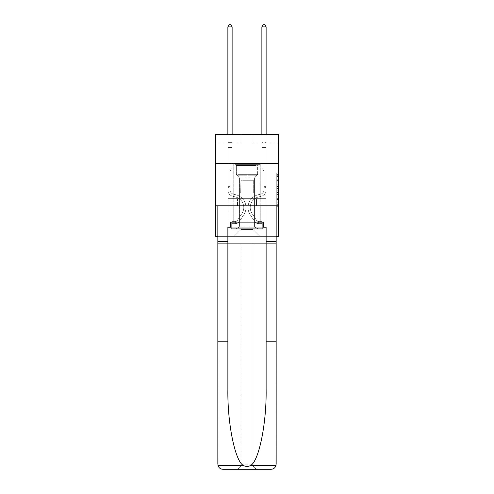 <?xml version="1.0" encoding="UTF-8"?>
<svg xmlns="http://www.w3.org/2000/svg" width="494" height="494" viewBox="0 0 494 494"><rect width="100%" height="100%" fill="white"/><g stroke="black" fill="none" stroke-linecap="round" stroke-linejoin="round"><path stroke-width="0.37" stroke-dasharray="2.47 1.85" d="M276.751 183.132L276.751 188.473L278.449 188.473L278.449 204.658L278.449 174.623L278.449 188.473L276.751 188.473L276.751 174.123L276.751 206.325L276.751 172.956L276.751 203.991L278.449 203.991L276.751 203.991L278.449 203.991L276.751 203.991L276.751 198.65L276.751 206.325L278.449 206.325L278.449 172.956L278.449 203.905L278.449 190.808L276.751 190.808L278.449 190.808L278.449 198.65L278.449 175.29L276.751 175.29L278.449 175.29L278.449 206.325L278.449 174.623L278.449 206.325L276.751 206.325L276.751 172.956L278.449 172.956L278.449 174.623L278.449 172.956L278.449 174.623L278.449 172.956L278.449 174.123L278.449 172.956L276.751 172.956L276.751 175.29L278.449 175.29L276.751 175.29L276.751 183.132L278.449 183.132M260.258 163.292L260.258 198.65L233.742 198.65L260.258 198.65L233.742 198.65L260.258 198.65L260.258 163.292L233.742 163.292L233.742 198.65L233.742 163.292L260.258 163.292M278.449 186.466L278.449 184.799L278.449 186.466L276.751 186.466L276.751 179.754L276.751 199.527L276.751 194.562L278.449 194.562L276.751 194.562L276.751 206.325L278.449 206.325L276.751 206.325L278.449 206.325L276.751 206.325L276.751 172.956L278.449 172.956L276.751 172.956L278.449 172.956L276.751 172.956L276.751 186.466L278.449 186.466M278.449 205.788L278.449 236.391L215.551 236.391L215.551 205.788L278.449 205.788L278.449 134.387L252.953 134.387L278.449 134.387L278.449 142.89L278.449 134.387L215.551 134.387L241.047 134.387L215.551 134.387L215.551 142.89L241.047 142.89L215.551 142.89L215.551 134.387L215.551 163.292L278.449 163.292L215.551 163.292L215.551 205.788L278.449 205.788L215.551 205.788M217.842 236.391L276.158 236.391M227.876 236.391L266.124 236.391L266.124 142.89L261.876 142.89L266.124 142.89L261.876 142.89L266.124 142.89L261.876 142.89L266.124 142.89L261.876 142.89L266.124 142.89L261.876 142.89L266.124 142.89L261.876 142.89L266.124 142.89L261.876 142.89L266.124 142.89L261.876 142.89L266.124 142.89L266.124 236.391L266.124 142.89L266.124 236.391L266.124 142.89L266.124 236.391L266.124 142.89L266.124 236.391L266.124 142.89L266.124 236.391L266.124 142.89L266.124 236.391L266.124 142.89L266.124 236.391L266.124 142.89L266.124 236.391L227.876 236.391L234.082 236.391L227.876 236.391L234.082 236.391L227.876 236.391L234.082 236.391L227.876 236.391L234.082 236.391L227.876 236.391L234.082 236.391L227.876 236.391L234.082 236.391L227.876 236.391L234.082 236.391L227.876 236.391L227.876 142.89L232.124 142.89L227.876 142.89L232.124 142.89L227.876 142.89L232.124 142.89L227.876 142.89L232.124 142.89L227.876 142.89L232.124 142.89L227.876 142.89L232.124 142.89L227.876 142.89L232.124 142.89L227.876 142.89L232.124 142.89L227.876 142.89L227.876 236.391M278.449 142.89L252.953 142.89L278.449 142.89M240.881 229.593L240.881 180.291L240.881 229.593L240.881 180.291L253.119 180.291L253.119 229.593L240.881 229.593L234.082 236.391L240.881 229.593L240.881 180.291L240.881 229.593L240.881 180.291L240.708 193.043L232.124 193.043L232.124 142.89L232.124 193.043L232.124 142.89L232.124 193.043L232.124 142.89L232.124 193.043L232.124 142.89L232.124 193.043L232.124 142.89L232.124 193.043L232.124 142.89L232.124 193.043L232.124 142.89L232.124 193.043L232.124 142.89L232.124 193.043L240.708 193.043L232.124 193.043L240.708 193.043L232.124 193.043L240.708 193.043L232.124 193.043L240.708 193.043L232.124 193.043L240.708 193.043L232.124 193.043L240.708 193.043L232.124 193.043L240.708 193.043L232.124 193.043L240.708 193.043L240.881 180.291L240.881 229.593L234.082 236.391L240.881 229.593L240.881 180.291L240.881 229.593L234.082 236.391L240.881 229.593L240.881 180.291L240.881 229.593L234.082 236.391L240.881 229.593L240.881 180.291L240.881 229.593L234.082 236.391L240.881 229.593L240.881 180.291L240.881 229.593L234.082 236.391L240.881 229.593L240.881 180.291L240.881 229.593L234.082 236.391L240.881 229.593L234.082 236.391L240.881 229.593L253.119 229.593L253.119 180.291L253.119 229.593L259.918 236.391L253.119 229.593L253.119 180.291L253.119 229.593L259.918 236.391L253.119 229.593L253.119 180.291L253.119 229.593L259.918 236.391L253.119 229.593L253.119 180.291L253.119 229.593L259.918 236.391L253.119 229.593L253.119 180.291L253.119 229.593L259.918 236.391L253.119 229.593L253.119 180.291L253.119 229.593L259.918 236.391L253.119 229.593L253.119 180.291L253.119 229.593L259.918 236.391L253.119 229.593L253.119 180.291L253.119 229.593L259.918 236.391L253.119 229.593L253.119 180.291L240.881 180.291L240.881 229.593L234.082 236.391L240.881 229.593M253.292 180.291L253.292 193.043L253.292 180.291M259.918 236.391L253.119 229.593L259.918 236.391M252.953 142.89L252.953 134.387L252.953 142.89M241.047 142.89L241.047 134.387L241.047 142.89M261.876 142.89L261.876 193.043L253.292 193.043L261.876 193.043L253.292 193.043L261.876 193.043L253.292 193.043L261.876 193.043L253.292 193.043L261.876 193.043L253.292 193.043L261.876 193.043L253.292 193.043L261.876 193.043L253.292 193.043L261.876 193.043L253.292 193.043L261.876 193.043L261.876 142.89M265.945 205.788L228.055 205.788L265.945 205.788L265.945 198.65L228.055 198.65L256.472 198.65L256.472 205.788L256.472 198.65L237.528 198.65L237.528 205.788L237.528 198.65L228.055 198.65L228.055 205.788L228.055 198.65L265.945 198.65L265.945 205.788M278.449 163.292L215.551 163.292M237.528 198.65L237.528 205.788L237.528 198.65M256.472 198.65L256.472 205.788L256.472 198.65M276.751 188.473L278.449 188.473L276.751 188.473M276.751 174.123L276.751 172.956L276.751 174.123L278.449 174.123L276.751 174.123M276.751 199.446L276.751 192.475L276.751 199.446L278.449 199.446L276.751 199.446M276.751 192.475L276.751 190.808L278.449 190.808L276.751 190.808L276.751 192.475L278.449 192.475L276.751 192.475M276.751 179.754L276.751 175.29L276.751 179.754L278.449 179.754L276.751 179.754M276.751 172.956L278.449 172.956L276.751 172.956L276.751 174.623L276.751 172.956L278.449 172.956M276.751 206.325L278.449 206.325L276.751 206.325L276.751 204.658L276.751 206.325M227.876 187.399L227.876 26.911L227.876 147.613L227.876 26.911L232.124 26.911L232.124 142.006L232.124 26.911L227.876 26.911L229.148 24.7L230.852 24.7L229.148 24.7L227.876 26.911L227.876 147.613L227.876 26.911L232.124 26.911L230.852 24.7L232.124 26.911L232.124 147.613L227.876 147.613L227.876 26.911L229.148 24.7L230.852 24.7L229.148 24.7L227.876 26.911L227.876 147.613L232.124 147.613L232.124 168.355L231.167 169.312A3.693 3.693 0 0 0 230.087 171.924A3.693 3.693 0 0 1 231.167 169.312L232.124 168.355L232.124 26.911L227.876 26.911L232.124 26.911L230.852 24.7L232.124 26.911L232.124 147.613L227.876 147.613L227.876 190.153A6.206 6.206 0 0 0 232.415 196.13A6.206 6.206 0 0 1 227.876 190.153L227.876 147.613L232.124 147.613L232.124 168.355L231.167 169.312A3.693 3.693 0 0 0 230.087 171.924A3.693 3.693 0 0 1 231.167 169.312L232.124 168.355L232.124 26.911L227.876 26.911L229.148 24.7L230.852 24.7L229.148 24.7L227.876 26.911L227.876 142.006L227.876 26.911L232.124 26.911L230.852 24.7L232.124 26.911L232.124 147.613L227.876 147.613L227.876 190.153A6.206 6.206 0 0 0 232.415 196.13A6.206 6.206 0 0 1 227.876 190.153L227.876 147.613L232.124 147.613L232.124 168.355L231.167 169.312A3.693 3.693 0 0 0 230.087 171.924A3.693 3.693 0 0 1 231.167 169.312L232.124 168.355L232.124 26.911L227.876 26.911L229.148 24.7L230.852 24.7L229.148 24.7L227.876 26.911L227.876 142.636L227.876 26.911L232.124 26.911L230.852 24.7L232.124 26.911L232.124 147.613L227.876 147.613L227.876 190.153A6.206 6.206 0 0 0 232.415 196.13A6.206 6.206 0 0 1 227.876 190.153L227.876 147.613L232.124 147.613L232.124 168.355L231.167 169.312A3.693 3.693 0 0 0 230.087 171.924A3.693 3.693 0 0 1 231.167 169.312L232.124 168.355L232.124 26.911L227.876 26.911L229.148 24.7L230.852 24.7L229.148 24.7L227.876 26.911L227.876 190.153A6.206 6.206 0 0 0 232.415 196.13L235.873 197.094L232.415 196.13A6.206 6.206 0 0 1 227.876 190.153L227.876 147.613L232.124 147.613L232.124 168.355L231.167 169.312A3.693 3.693 0 0 0 230.087 171.924A3.693 3.693 0 0 1 231.167 169.312L232.124 168.355L232.124 147.613L227.876 147.613L227.876 190.153A6.206 6.206 0 0 0 232.415 196.13A6.206 6.206 0 0 1 227.876 190.153L227.876 147.613L232.124 147.613L232.124 142.636L232.124 168.355L231.167 169.312A3.693 3.693 0 0 0 230.087 171.924A3.693 3.693 0 0 1 231.167 169.312L232.124 168.355L232.124 147.613L227.876 147.613L227.876 190.153A6.206 6.206 0 0 0 232.415 196.13A6.206 6.206 0 0 1 227.876 190.153L227.876 147.613L232.124 147.613L232.124 142.006L232.124 168.355L231.167 169.312A3.693 3.693 0 0 0 230.087 171.924A3.693 3.693 0 0 1 231.167 169.312L232.124 168.355L232.124 147.613L227.876 147.613L227.876 190.153A6.206 6.206 0 0 0 232.415 196.13L235.873 197.094L232.415 196.13A6.206 6.206 0 0 1 227.876 190.153L227.876 147.613L232.124 147.613L232.124 26.911L230.852 24.7L232.124 26.911L232.124 168.355L231.167 169.312A3.693 3.693 0 0 0 230.087 171.924A3.693 3.693 0 0 1 231.167 169.312L232.124 168.355L232.124 147.613L227.876 147.613L227.876 190.153L227.876 187.399L230.087 187.399L230.087 186.374L227.876 186.374L230.087 186.374L230.087 190.153L230.087 171.924L230.087 190.153A3.995 3.995 0 0 0 233.007 194A3.995 3.995 0 0 1 230.087 190.153L230.087 171.924L230.087 190.153L230.087 186.374L227.876 186.374L230.087 186.374L230.087 190.153A3.995 3.995 0 0 0 233.007 194A3.995 3.995 0 0 1 230.087 190.153L230.087 171.924L230.087 190.153A3.995 3.995 0 0 0 233.007 194A3.995 3.995 0 0 1 230.087 190.153L230.087 171.924L230.087 190.153L230.087 186.374L227.876 186.374L230.087 186.374L230.087 190.153A3.995 3.995 0 0 0 233.007 194L236.465 194.963L233.007 194A3.995 3.995 0 0 1 230.087 190.153L230.087 171.924L230.087 190.153A3.995 3.995 0 0 0 233.007 194A3.995 3.995 0 0 1 230.087 190.153L230.087 171.924L230.087 190.153L230.087 186.374L227.876 186.374L230.087 186.374L230.087 190.153A3.995 3.995 0 0 0 233.007 194A3.995 3.995 0 0 1 230.087 190.153L230.087 171.924L230.087 190.153A3.995 3.995 0 0 0 233.007 194L236.465 194.963L233.007 194A3.995 3.995 0 0 1 230.087 190.153L230.087 171.924L230.087 190.153L230.087 187.399L227.876 187.399M235.607 223.609A4.508 4.508 0 0 0 239.294 221.571L243.851 214.624A13.005 13.005 0 0 0 236.465 194.963L233.007 194A3.995 3.995 0 0 1 230.087 190.153A3.995 3.995 0 0 0 233.007 194A3.995 3.995 0 0 1 230.087 190.153A3.995 3.995 0 0 0 233.007 194L236.465 194.963A13.005 13.005 0 0 1 243.851 214.624A13.005 13.005 0 0 0 236.465 194.963L233.007 194A3.995 3.995 0 0 1 230.087 190.153A3.995 3.995 0 0 0 233.007 194L236.465 194.963L233.007 194A3.995 3.995 0 0 1 230.087 190.153A3.995 3.995 0 0 0 233.007 194A3.995 3.995 0 0 1 230.087 190.153A3.995 3.995 0 0 0 233.007 194L236.465 194.963L233.007 194A3.995 3.995 0 0 1 230.087 190.153A3.995 3.995 0 0 0 233.007 194L236.465 194.963A13.005 13.005 0 0 1 243.851 214.624A13.005 13.005 0 0 0 236.465 194.963L233.007 194A3.995 3.995 0 0 1 230.087 190.153A3.995 3.995 0 0 0 233.007 194A3.995 3.995 0 0 1 230.087 190.153A3.995 3.995 0 0 0 233.007 194L236.465 194.963L233.007 194A3.995 3.995 0 0 1 230.087 190.153A3.995 3.995 0 0 0 233.007 194L236.465 194.963A13.005 13.005 0 0 1 243.851 214.624L239.294 221.571L243.851 214.624A13.005 13.005 0 0 0 236.465 194.963L233.007 194L236.465 194.963A13.005 13.005 0 0 1 243.851 214.624A13.005 13.005 0 0 0 236.465 194.963L233.007 194L236.465 194.963A13.005 13.005 0 0 1 243.851 214.624A13.005 13.005 0 0 0 236.465 194.963L233.007 194L236.465 194.963A13.005 13.005 0 0 1 243.851 214.624L239.294 221.571L243.851 214.624A13.005 13.005 0 0 0 236.465 194.963L233.007 194L236.465 194.963A13.005 13.005 0 0 1 243.851 214.624A13.005 13.005 0 0 0 236.465 194.963L233.007 194L236.465 194.963A13.005 13.005 0 0 1 243.851 214.624A13.005 13.005 0 0 0 236.465 194.963A13.005 13.005 0 0 1 243.851 214.624L239.294 221.571A4.508 4.508 0 0 1 236.885 223.399A4.508 4.508 0 0 0 239.294 221.571L243.851 214.624A13.005 13.005 0 0 0 236.465 194.963A13.005 13.005 0 0 1 243.851 214.624L239.294 221.571L243.851 214.624A13.005 13.005 0 0 0 236.465 194.963A13.005 13.005 0 0 1 243.851 214.624A13.005 13.005 0 0 0 236.465 194.963A13.005 13.005 0 0 1 243.851 214.624L239.294 221.571L243.851 214.624A13.005 13.005 0 0 0 236.465 194.963A13.005 13.005 0 0 1 243.851 214.624L239.294 221.571A4.508 4.508 0 0 1 236.885 223.399C235.576 223.677 235.576 223.677 236.885 223.399C235.576 223.677 235.576 223.677 236.885 223.399A4.508 4.508 0 0 0 239.294 221.571L243.851 214.624A13.005 13.005 0 0 0 236.465 194.963A13.005 13.005 0 0 1 243.851 214.624A13.005 13.005 0 0 0 236.465 194.963A13.005 13.005 0 0 1 243.851 214.624L239.294 221.571L243.851 214.624A13.005 13.005 0 0 0 236.465 194.963A13.005 13.005 0 0 1 243.851 214.624L239.294 221.571A4.508 4.508 0 0 1 236.885 223.399C235.576 223.677 235.576 223.677 236.885 223.399C235.576 223.677 235.576 223.677 236.885 223.399A4.508 4.508 0 0 0 239.294 221.571L243.851 214.624L239.294 221.571A4.508 4.508 0 0 1 236.885 223.399C235.576 223.677 235.576 223.677 236.885 223.399C235.576 223.677 235.576 223.677 236.885 223.399A4.508 4.508 0 0 0 239.294 221.571L243.851 214.624L239.294 221.571A4.508 4.508 0 0 1 236.885 223.399C235.576 223.677 235.576 223.677 236.885 223.399C235.576 223.677 235.576 223.677 236.885 223.399A4.508 4.508 0 0 0 239.294 221.571L243.851 214.624L239.294 221.571A4.508 4.508 0 0 1 236.885 223.399C235.576 223.677 235.576 223.677 236.885 223.399C235.576 223.677 235.576 223.677 236.885 223.399A4.508 4.508 0 0 0 239.294 221.571L243.851 214.624L239.294 221.571A4.508 4.508 0 0 1 236.885 223.399C235.576 223.677 235.576 223.677 236.885 223.399C235.576 223.677 235.576 223.677 236.885 223.399A4.508 4.508 0 0 0 239.294 221.571L243.851 214.624L239.294 221.571A4.508 4.508 0 0 1 236.885 223.399C235.576 223.677 235.576 223.677 236.885 223.399C235.576 223.677 235.576 223.677 236.885 223.399A4.508 4.508 0 0 0 239.294 221.571A4.508 4.508 0 0 1 235.607 223.609L235.607 221.398A2.297 2.297 0 0 0 237.441 220.361L241.998 213.414A10.794 10.794 0 0 0 235.873 197.094A10.794 10.794 0 0 1 241.998 213.414A10.794 10.794 0 0 0 235.873 197.094L232.415 196.13A6.206 6.206 0 0 1 227.876 190.153A6.206 6.206 0 0 0 232.415 196.13A6.206 6.206 0 0 1 227.876 190.153A6.206 6.206 0 0 0 232.415 196.13L235.873 197.094L232.415 196.13A6.206 6.206 0 0 1 227.876 190.153A6.206 6.206 0 0 0 232.415 196.13L235.873 197.094L232.415 196.13A6.206 6.206 0 0 1 227.876 190.153A6.206 6.206 0 0 0 232.415 196.13A6.206 6.206 0 0 1 227.876 190.153A6.206 6.206 0 0 0 232.415 196.13L235.873 197.094A10.794 10.794 0 0 1 241.998 213.414A10.794 10.794 0 0 0 235.873 197.094L232.415 196.13A6.206 6.206 0 0 1 227.876 190.153A6.206 6.206 0 0 0 232.415 196.13L235.873 197.094L232.415 196.13A6.206 6.206 0 0 1 227.876 190.153A6.206 6.206 0 0 0 232.415 196.13A6.206 6.206 0 0 1 227.876 190.153A6.206 6.206 0 0 0 232.415 196.13L235.873 197.094L232.415 196.13A6.206 6.206 0 0 1 227.876 190.153A6.206 6.206 0 0 0 232.415 196.13L235.873 197.094A10.794 10.794 0 0 1 241.998 213.414L237.441 220.361L241.998 213.414A10.794 10.794 0 0 0 235.873 197.094L232.415 196.13L235.873 197.094A10.794 10.794 0 0 1 241.998 213.414A10.794 10.794 0 0 0 235.873 197.094L232.415 196.13L235.873 197.094A10.794 10.794 0 0 1 241.998 213.414A10.794 10.794 0 0 0 235.873 197.094L232.415 196.13L235.873 197.094A10.794 10.794 0 0 1 241.998 213.414L237.441 220.361L241.998 213.414A10.794 10.794 0 0 0 235.873 197.094L232.415 196.13L235.873 197.094A10.794 10.794 0 0 1 241.998 213.414A10.794 10.794 0 0 0 235.873 197.094L232.415 196.13L235.873 197.094A10.794 10.794 0 0 1 241.998 213.414A10.794 10.794 0 0 0 235.873 197.094A10.794 10.794 0 0 1 241.998 213.414L237.441 220.361A2.297 2.297 0 0 1 236.885 220.948C235.595 221.54 235.595 221.54 236.885 220.948C235.595 221.54 235.595 221.54 236.885 220.948A2.297 2.297 0 0 0 237.441 220.361L241.998 213.414A10.794 10.794 0 0 0 235.873 197.094A10.794 10.794 0 0 1 241.998 213.414L237.441 220.361L241.998 213.414A10.794 10.794 0 0 0 235.873 197.094A10.794 10.794 0 0 1 241.998 213.414A10.794 10.794 0 0 0 235.873 197.094A10.794 10.794 0 0 1 241.998 213.414L237.441 220.361L241.998 213.414A10.794 10.794 0 0 0 235.873 197.094A10.794 10.794 0 0 1 241.998 213.414L237.441 220.361A2.297 2.297 0 0 1 236.885 220.948C235.595 221.54 235.595 221.54 236.885 220.948C235.595 221.54 235.595 221.54 236.885 220.948A2.297 2.297 0 0 0 237.441 220.361L241.998 213.414A10.794 10.794 0 0 0 235.873 197.094A10.794 10.794 0 0 1 241.998 213.414A10.794 10.794 0 0 0 235.873 197.094A10.794 10.794 0 0 1 241.998 213.414L237.441 220.361L241.998 213.414A10.794 10.794 0 0 0 235.873 197.094A10.794 10.794 0 0 1 241.998 213.414L237.441 220.361A2.297 2.297 0 0 1 236.885 220.948C235.595 221.54 235.595 221.54 236.885 220.948C235.595 221.54 235.595 221.54 236.885 220.948A2.297 2.297 0 0 0 237.441 220.361L241.998 213.414L237.441 220.361A2.297 2.297 0 0 1 236.885 220.948C235.595 221.54 235.595 221.54 236.885 220.948C235.595 221.54 235.595 221.54 236.885 220.948A2.297 2.297 0 0 0 237.441 220.361L241.998 213.414L237.441 220.361A2.297 2.297 0 0 1 236.885 220.948C235.595 221.54 235.595 221.54 236.885 220.948C235.595 221.54 235.595 221.54 236.885 220.948A2.297 2.297 0 0 0 237.441 220.361L241.998 213.414L237.441 220.361A2.297 2.297 0 0 1 236.885 220.948C235.595 221.54 235.595 221.54 236.885 220.948C235.595 221.54 235.595 221.54 236.885 220.948A2.297 2.297 0 0 0 237.441 220.361L241.998 213.414L237.441 220.361A2.297 2.297 0 0 1 236.885 220.948C235.595 221.54 235.595 221.54 236.885 220.948C235.595 221.54 235.595 221.54 236.885 220.948A2.297 2.297 0 0 0 237.441 220.361L241.998 213.414L237.441 220.361A2.297 2.297 0 0 1 236.885 220.948C235.595 221.54 235.595 221.54 236.885 220.948C235.595 221.54 235.595 221.54 236.885 220.948A2.297 2.297 0 0 0 237.441 220.361A2.297 2.297 0 0 1 235.607 221.398L235.607 223.609L232.211 223.609L235.607 223.609A4.508 4.508 0 0 0 239.294 221.571A4.508 4.508 0 0 1 235.607 223.609L235.607 221.398L232.211 221.398L235.607 221.398A2.297 2.297 0 0 0 237.441 220.361A2.297 2.297 0 0 1 235.607 221.398L235.607 223.609L232.211 223.609L232.211 221.398L232.211 223.609L235.607 223.609A4.508 4.508 0 0 0 239.294 221.571A4.508 4.508 0 0 1 235.607 223.609L235.607 221.398L232.211 221.398L235.607 221.398A2.297 2.297 0 0 0 237.441 220.361A2.297 2.297 0 0 1 235.607 221.398L235.607 223.609L232.211 223.609L232.211 221.398L232.211 223.609L235.607 223.609A4.508 4.508 0 0 0 239.294 221.571A4.508 4.508 0 0 1 235.607 223.609L235.607 221.398L232.211 221.398L235.607 221.398A2.297 2.297 0 0 0 237.441 220.361A2.297 2.297 0 0 1 235.607 221.398L235.607 223.609L232.211 223.609L232.211 221.398L232.211 223.609L235.607 223.609A4.508 4.508 0 0 0 239.294 221.571A4.508 4.508 0 0 1 235.607 223.609L235.607 221.398L232.211 221.398L235.607 221.398A2.297 2.297 0 0 0 237.441 220.361A2.297 2.297 0 0 1 235.607 221.398L235.607 223.609L232.211 223.609L232.211 221.398L232.211 223.609L235.607 223.609A4.508 4.508 0 0 0 239.294 221.571A4.508 4.508 0 0 1 235.607 223.609L235.607 221.398L232.211 221.398L235.607 221.398A2.297 2.297 0 0 0 237.441 220.361A2.297 2.297 0 0 1 235.607 221.398L235.607 223.609L232.211 223.609L232.211 221.398L232.211 223.609L235.607 223.609A4.508 4.508 0 0 0 239.294 221.571A4.508 4.508 0 0 1 235.607 223.609L235.607 221.398L232.211 221.398L235.607 221.398A2.297 2.297 0 0 0 237.441 220.361A2.297 2.297 0 0 1 235.607 221.398L235.607 223.609L232.211 223.609L232.211 221.398L232.211 223.609L235.607 223.609A4.508 4.508 0 0 0 239.294 221.571A4.508 4.508 0 0 1 235.607 223.609L235.607 221.398L232.211 221.398L235.607 221.398A2.297 2.297 0 0 0 237.441 220.361A2.297 2.297 0 0 1 235.607 221.398L235.607 223.609L232.211 223.609L232.211 221.398L232.211 223.609L235.607 223.609M266.124 187.399L266.124 26.911L266.124 147.613L266.124 26.911L261.876 26.911L261.876 142.006L261.876 26.911L266.124 26.911L264.852 24.7L263.148 24.7L264.852 24.7L266.124 26.911L266.124 147.613L266.124 26.911L261.876 26.911L263.148 24.7L261.876 26.911L261.876 147.613L266.124 147.613L266.124 26.911L264.852 24.7L263.148 24.7L264.852 24.7L266.124 26.911L266.124 147.613L261.876 147.613L261.876 168.355L262.833 169.312A3.693 3.693 0 0 1 263.913 171.924A3.693 3.693 0 0 0 262.833 169.312L261.876 168.355L261.876 26.911L266.124 26.911L261.876 26.911L263.148 24.7L261.876 26.911L261.876 147.613L266.124 147.613L266.124 190.153A6.206 6.206 0 0 1 261.585 196.13A6.206 6.206 0 0 0 266.124 190.153L266.124 147.613L261.876 147.613L261.876 168.355L262.833 169.312A3.693 3.693 0 0 1 263.913 171.924A3.693 3.693 0 0 0 262.833 169.312L261.876 168.355L261.876 26.911L266.124 26.911L264.852 24.7L263.148 24.7L264.852 24.7L266.124 26.911L266.124 142.006L266.124 26.911L261.876 26.911L263.148 24.7L261.876 26.911L261.876 147.613L266.124 147.613L266.124 190.153A6.206 6.206 0 0 1 261.585 196.13A6.206 6.206 0 0 0 266.124 190.153L266.124 147.613L261.876 147.613L261.876 168.355L262.833 169.312A3.693 3.693 0 0 1 263.913 171.924A3.693 3.693 0 0 0 262.833 169.312L261.876 168.355L261.876 26.911L266.124 26.911L264.852 24.7L263.148 24.7L264.852 24.7L266.124 26.911L266.124 142.636L266.124 26.911L261.876 26.911L263.148 24.7L261.876 26.911L261.876 147.613L266.124 147.613L266.124 190.153A6.206 6.206 0 0 1 261.585 196.13A6.206 6.206 0 0 0 266.124 190.153L266.124 147.613L261.876 147.613L261.876 168.355L262.833 169.312A3.693 3.693 0 0 1 263.913 171.924A3.693 3.693 0 0 0 262.833 169.312L261.876 168.355L261.876 26.911L266.124 26.911L264.852 24.7L263.148 24.7L264.852 24.7L266.124 26.911L266.124 190.153A6.206 6.206 0 0 1 261.585 196.13L258.127 197.094L261.585 196.13A6.206 6.206 0 0 0 266.124 190.153L266.124 147.613L261.876 147.613L261.876 168.355L262.833 169.312A3.693 3.693 0 0 1 263.913 171.924A3.693 3.693 0 0 0 262.833 169.312L261.876 168.355L261.876 147.613L266.124 147.613L266.124 190.153A6.206 6.206 0 0 1 261.585 196.13A6.206 6.206 0 0 0 266.124 190.153L266.124 147.613L261.876 147.613L261.876 142.636L261.876 168.355L262.833 169.312A3.693 3.693 0 0 1 263.913 171.924A3.693 3.693 0 0 0 262.833 169.312L261.876 168.355L261.876 147.613L266.124 147.613L266.124 190.153A6.206 6.206 0 0 1 261.585 196.13A6.206 6.206 0 0 0 266.124 190.153L266.124 147.613L261.876 147.613L261.876 142.006L261.876 168.355L262.833 169.312A3.693 3.693 0 0 1 263.913 171.924A3.693 3.693 0 0 0 262.833 169.312L261.876 168.355L261.876 147.613L266.124 147.613L266.124 190.153A6.206 6.206 0 0 1 261.585 196.13L258.127 197.094L261.585 196.13A6.206 6.206 0 0 0 266.124 190.153L266.124 147.613L261.876 147.613L261.876 26.911L263.148 24.7L261.876 26.911L261.876 168.355L262.833 169.312A3.693 3.693 0 0 1 263.913 171.924A3.693 3.693 0 0 0 262.833 169.312L261.876 168.355L261.876 147.613L266.124 147.613L266.124 190.153L266.124 187.399L263.913 187.399L263.913 186.374L266.124 186.374L263.913 186.374L263.913 190.153L263.913 171.924L263.913 190.153A3.995 3.995 0 0 1 260.993 194A3.995 3.995 0 0 0 263.913 190.153L263.913 171.924L263.913 190.153L263.913 186.374L266.124 186.374L263.913 186.374L263.913 190.153A3.995 3.995 0 0 1 260.993 194A3.995 3.995 0 0 0 263.913 190.153L263.913 171.924L263.913 190.153A3.995 3.995 0 0 1 260.993 194A3.995 3.995 0 0 0 263.913 190.153L263.913 171.924L263.913 190.153L263.913 186.374L266.124 186.374L263.913 186.374L263.913 190.153A3.995 3.995 0 0 1 260.993 194L257.535 194.963L260.993 194A3.995 3.995 0 0 0 263.913 190.153L263.913 171.924L263.913 190.153A3.995 3.995 0 0 1 260.993 194A3.995 3.995 0 0 0 263.913 190.153L263.913 171.924L263.913 190.153L263.913 186.374L266.124 186.374L263.913 186.374L263.913 190.153A3.995 3.995 0 0 1 260.993 194A3.995 3.995 0 0 0 263.913 190.153L263.913 171.924L263.913 190.153A3.995 3.995 0 0 1 260.993 194L257.535 194.963L260.993 194A3.995 3.995 0 0 0 263.913 190.153L263.913 171.924L263.913 190.153L263.913 187.399L266.124 187.399M258.393 223.609A4.508 4.508 0 0 1 254.706 221.571L250.149 214.624A13.005 13.005 0 0 1 257.535 194.963L260.993 194A3.995 3.995 0 0 0 263.913 190.153A3.995 3.995 0 0 1 260.993 194A3.995 3.995 0 0 0 263.913 190.153A3.995 3.995 0 0 1 260.993 194L257.535 194.963A13.005 13.005 0 0 0 250.149 214.624A13.005 13.005 0 0 1 257.535 194.963L260.993 194A3.995 3.995 0 0 0 263.913 190.153A3.995 3.995 0 0 1 260.993 194L257.535 194.963L260.993 194A3.995 3.995 0 0 0 263.913 190.153A3.995 3.995 0 0 1 260.993 194A3.995 3.995 0 0 0 263.913 190.153A3.995 3.995 0 0 1 260.993 194L257.535 194.963L260.993 194A3.995 3.995 0 0 0 263.913 190.153A3.995 3.995 0 0 1 260.993 194L257.535 194.963A13.005 13.005 0 0 0 250.149 214.624A13.005 13.005 0 0 1 257.535 194.963L260.993 194A3.995 3.995 0 0 0 263.913 190.153A3.995 3.995 0 0 1 260.993 194A3.995 3.995 0 0 0 263.913 190.153A3.995 3.995 0 0 1 260.993 194L257.535 194.963L260.993 194A3.995 3.995 0 0 0 263.913 190.153A3.995 3.995 0 0 1 260.993 194L257.535 194.963A13.005 13.005 0 0 0 250.149 214.624L254.706 221.571L250.149 214.624A13.005 13.005 0 0 1 257.535 194.963L260.993 194L257.535 194.963A13.005 13.005 0 0 0 250.149 214.624A13.005 13.005 0 0 1 257.535 194.963L260.993 194L257.535 194.963A13.005 13.005 0 0 0 250.149 214.624A13.005 13.005 0 0 1 257.535 194.963L260.993 194L257.535 194.963A13.005 13.005 0 0 0 250.149 214.624L254.706 221.571L250.149 214.624A13.005 13.005 0 0 1 257.535 194.963L260.993 194L257.535 194.963A13.005 13.005 0 0 0 250.149 214.624A13.005 13.005 0 0 1 257.535 194.963L260.993 194L257.535 194.963A13.005 13.005 0 0 0 250.149 214.624A13.005 13.005 0 0 1 257.535 194.963A13.005 13.005 0 0 0 250.149 214.624L254.706 221.571A4.508 4.508 0 0 0 257.115 223.399A4.508 4.508 0 0 1 254.706 221.571L250.149 214.624A13.005 13.005 0 0 1 257.535 194.963A13.005 13.005 0 0 0 250.149 214.624L254.706 221.571L250.149 214.624A13.005 13.005 0 0 1 257.535 194.963A13.005 13.005 0 0 0 250.149 214.624A13.005 13.005 0 0 1 257.535 194.963A13.005 13.005 0 0 0 250.149 214.624L254.706 221.571L250.149 214.624A13.005 13.005 0 0 1 257.535 194.963A13.005 13.005 0 0 0 250.149 214.624L254.706 221.571A4.508 4.508 0 0 0 257.115 223.399C258.424 223.677 258.424 223.677 257.115 223.399C258.424 223.677 258.424 223.677 257.115 223.399A4.508 4.508 0 0 1 254.706 221.571L250.149 214.624A13.005 13.005 0 0 1 257.535 194.963A13.005 13.005 0 0 0 250.149 214.624A13.005 13.005 0 0 1 257.535 194.963A13.005 13.005 0 0 0 250.149 214.624L254.706 221.571L250.149 214.624A13.005 13.005 0 0 1 257.535 194.963A13.005 13.005 0 0 0 250.149 214.624L254.706 221.571A4.508 4.508 0 0 0 257.115 223.399C258.424 223.677 258.424 223.677 257.115 223.399C258.424 223.677 258.424 223.677 257.115 223.399A4.508 4.508 0 0 1 254.706 221.571L250.149 214.624L254.706 221.571A4.508 4.508 0 0 0 257.115 223.399C258.424 223.677 258.424 223.677 257.115 223.399C258.424 223.677 258.424 223.677 257.115 223.399A4.508 4.508 0 0 1 254.706 221.571L250.149 214.624L254.706 221.571A4.508 4.508 0 0 0 257.115 223.399C258.424 223.677 258.424 223.677 257.115 223.399C258.424 223.677 258.424 223.677 257.115 223.399A4.508 4.508 0 0 1 254.706 221.571L250.149 214.624L254.706 221.571A4.508 4.508 0 0 0 257.115 223.399C258.424 223.677 258.424 223.677 257.115 223.399C258.424 223.677 258.424 223.677 257.115 223.399A4.508 4.508 0 0 1 254.706 221.571L250.149 214.624L254.706 221.571A4.508 4.508 0 0 0 257.115 223.399C258.424 223.677 258.424 223.677 257.115 223.399C258.424 223.677 258.424 223.677 257.115 223.399A4.508 4.508 0 0 1 254.706 221.571L250.149 214.624L254.706 221.571A4.508 4.508 0 0 0 257.115 223.399C258.424 223.677 258.424 223.677 257.115 223.399C258.424 223.677 258.424 223.677 257.115 223.399A4.508 4.508 0 0 1 254.706 221.571A4.508 4.508 0 0 0 258.393 223.609L258.393 221.398A2.297 2.297 0 0 1 256.559 220.361L252.002 213.414A10.794 10.794 0 0 1 258.127 197.094A10.794 10.794 0 0 0 252.002 213.414A10.794 10.794 0 0 1 258.127 197.094L261.585 196.13A6.206 6.206 0 0 0 266.124 190.153A6.206 6.206 0 0 1 261.585 196.13A6.206 6.206 0 0 0 266.124 190.153A6.206 6.206 0 0 1 261.585 196.13L258.127 197.094L261.585 196.13A6.206 6.206 0 0 0 266.124 190.153A6.206 6.206 0 0 1 261.585 196.13L258.127 197.094L261.585 196.13A6.206 6.206 0 0 0 266.124 190.153A6.206 6.206 0 0 1 261.585 196.13A6.206 6.206 0 0 0 266.124 190.153A6.206 6.206 0 0 1 261.585 196.13L258.127 197.094A10.794 10.794 0 0 0 252.002 213.414A10.794 10.794 0 0 1 258.127 197.094L261.585 196.13A6.206 6.206 0 0 0 266.124 190.153A6.206 6.206 0 0 1 261.585 196.13L258.127 197.094L261.585 196.13A6.206 6.206 0 0 0 266.124 190.153A6.206 6.206 0 0 1 261.585 196.13A6.206 6.206 0 0 0 266.124 190.153A6.206 6.206 0 0 1 261.585 196.13L258.127 197.094L261.585 196.13A6.206 6.206 0 0 0 266.124 190.153A6.206 6.206 0 0 1 261.585 196.13L258.127 197.094A10.794 10.794 0 0 0 252.002 213.414L256.559 220.361L252.002 213.414A10.794 10.794 0 0 1 258.127 197.094L261.585 196.13L258.127 197.094A10.794 10.794 0 0 0 252.002 213.414A10.794 10.794 0 0 1 258.127 197.094L261.585 196.13L258.127 197.094A10.794 10.794 0 0 0 252.002 213.414A10.794 10.794 0 0 1 258.127 197.094L261.585 196.13L258.127 197.094A10.794 10.794 0 0 0 252.002 213.414L256.559 220.361L252.002 213.414A10.794 10.794 0 0 1 258.127 197.094L261.585 196.13L258.127 197.094A10.794 10.794 0 0 0 252.002 213.414A10.794 10.794 0 0 1 258.127 197.094L261.585 196.13L258.127 197.094A10.794 10.794 0 0 0 252.002 213.414A10.794 10.794 0 0 1 258.127 197.094A10.794 10.794 0 0 0 252.002 213.414L256.559 220.361A2.297 2.297 0 0 0 257.115 220.948C258.405 221.54 258.405 221.54 257.115 220.948C258.405 221.54 258.405 221.54 257.115 220.948A2.297 2.297 0 0 1 256.559 220.361L252.002 213.414A10.794 10.794 0 0 1 258.127 197.094A10.794 10.794 0 0 0 252.002 213.414L256.559 220.361L252.002 213.414A10.794 10.794 0 0 1 258.127 197.094A10.794 10.794 0 0 0 252.002 213.414A10.794 10.794 0 0 1 258.127 197.094A10.794 10.794 0 0 0 252.002 213.414L256.559 220.361L252.002 213.414A10.794 10.794 0 0 1 258.127 197.094A10.794 10.794 0 0 0 252.002 213.414L256.559 220.361A2.297 2.297 0 0 0 257.115 220.948C258.405 221.54 258.405 221.54 257.115 220.948C258.405 221.54 258.405 221.54 257.115 220.948A2.297 2.297 0 0 1 256.559 220.361L252.002 213.414A10.794 10.794 0 0 1 258.127 197.094A10.794 10.794 0 0 0 252.002 213.414A10.794 10.794 0 0 1 258.127 197.094A10.794 10.794 0 0 0 252.002 213.414L256.559 220.361L252.002 213.414A10.794 10.794 0 0 1 258.127 197.094A10.794 10.794 0 0 0 252.002 213.414L256.559 220.361A2.297 2.297 0 0 0 257.115 220.948C258.405 221.54 258.405 221.54 257.115 220.948C258.405 221.54 258.405 221.54 257.115 220.948A2.297 2.297 0 0 1 256.559 220.361L252.002 213.414L256.559 220.361A2.297 2.297 0 0 0 257.115 220.948C258.405 221.54 258.405 221.54 257.115 220.948C258.405 221.54 258.405 221.54 257.115 220.948A2.297 2.297 0 0 1 256.559 220.361L252.002 213.414L256.559 220.361A2.297 2.297 0 0 0 257.115 220.948C258.405 221.54 258.405 221.54 257.115 220.948C258.405 221.54 258.405 221.54 257.115 220.948A2.297 2.297 0 0 1 256.559 220.361L252.002 213.414L256.559 220.361A2.297 2.297 0 0 0 257.115 220.948C258.405 221.54 258.405 221.54 257.115 220.948C258.405 221.54 258.405 221.54 257.115 220.948A2.297 2.297 0 0 1 256.559 220.361L252.002 213.414L256.559 220.361A2.297 2.297 0 0 0 257.115 220.948C258.405 221.54 258.405 221.54 257.115 220.948C258.405 221.54 258.405 221.54 257.115 220.948A2.297 2.297 0 0 1 256.559 220.361L252.002 213.414L256.559 220.361A2.297 2.297 0 0 0 257.115 220.948C258.405 221.54 258.405 221.54 257.115 220.948C258.405 221.54 258.405 221.54 257.115 220.948A2.297 2.297 0 0 1 256.559 220.361A2.297 2.297 0 0 0 258.393 221.398L258.393 223.609L261.789 223.609L258.393 223.609A4.508 4.508 0 0 1 254.706 221.571A4.508 4.508 0 0 0 258.393 223.609L258.393 221.398L261.789 221.398L258.393 221.398A2.297 2.297 0 0 1 256.559 220.361A2.297 2.297 0 0 0 258.393 221.398L258.393 223.609L261.789 223.609L261.789 221.398L261.789 223.609L258.393 223.609A4.508 4.508 0 0 1 254.706 221.571A4.508 4.508 0 0 0 258.393 223.609L258.393 221.398L261.789 221.398L258.393 221.398A2.297 2.297 0 0 1 256.559 220.361A2.297 2.297 0 0 0 258.393 221.398L258.393 223.609L261.789 223.609L261.789 221.398L261.789 223.609L258.393 223.609A4.508 4.508 0 0 1 254.706 221.571A4.508 4.508 0 0 0 258.393 223.609L258.393 221.398L261.789 221.398L258.393 221.398A2.297 2.297 0 0 1 256.559 220.361A2.297 2.297 0 0 0 258.393 221.398L258.393 223.609L261.789 223.609L261.789 221.398L261.789 223.609L258.393 223.609A4.508 4.508 0 0 1 254.706 221.571A4.508 4.508 0 0 0 258.393 223.609L258.393 221.398L261.789 221.398L258.393 221.398A2.297 2.297 0 0 1 256.559 220.361A2.297 2.297 0 0 0 258.393 221.398L258.393 223.609L261.789 223.609L261.789 221.398L261.789 223.609L258.393 223.609A4.508 4.508 0 0 1 254.706 221.571A4.508 4.508 0 0 0 258.393 223.609L258.393 221.398L261.789 221.398L258.393 221.398A2.297 2.297 0 0 1 256.559 220.361A2.297 2.297 0 0 0 258.393 221.398L258.393 223.609L261.789 223.609L261.789 221.398L261.789 223.609L258.393 223.609A4.508 4.508 0 0 1 254.706 221.571A4.508 4.508 0 0 0 258.393 223.609L258.393 221.398L261.789 221.398L258.393 221.398A2.297 2.297 0 0 1 256.559 220.361A2.297 2.297 0 0 0 258.393 221.398L258.393 223.609L261.789 223.609L261.789 221.398L261.789 223.609L258.393 223.609A4.508 4.508 0 0 1 254.706 221.571A4.508 4.508 0 0 0 258.393 223.609L258.393 221.398L261.789 221.398L258.393 221.398A2.297 2.297 0 0 1 256.559 220.361A2.297 2.297 0 0 0 258.393 221.398L258.393 223.609L261.789 223.609L261.789 221.398L261.789 223.609L258.393 223.609M237.064 164.65L258.473 164.65L237.064 164.65M256.201 165.496L236.373 165.496L256.201 165.496M237.429 228.913L258.053 228.913L237.429 228.913M240.448 226.9L254.564 226.9L240.448 226.9M253.552 177.908L239.436 177.908L253.552 177.908M235.589 164.65L260.177 164.65L235.589 164.65M235.589 222.109L260.177 222.109L235.589 222.109M262.894 222.109L262.894 228.913L262.894 222.109L231.106 222.109L262.894 222.109L262.894 228.913L231.106 228.913L262.894 228.913L231.106 228.913L231.106 222.109L231.106 228.913L231.106 222.109L247 222.109L247 228.913L247 222.109L231.106 222.109M231.106 227.209L247 227.209L247 222.109L263.407 222.109L263.407 227.209L230.593 227.209L230.593 222.109L263.407 222.109L247 222.109L247 228.913M260.258 205.788L260.258 222.109L233.742 222.109L260.258 222.109L233.742 222.109L260.258 222.109L260.258 205.788L233.742 205.788L233.742 222.109L233.742 205.788L260.258 205.788M276.158 464.199A5.101 5.101 0 0 1 271.058 469.3L258.134 469.3A5.101 5.101 0 0 1 253.033 464.199A5.101 5.101 0 0 0 258.134 469.3C255.058 468.973 253.36 467.275 253.033 464.199L253.033 243.703L276.158 243.703L276.01 465.422C275.232 467.837 273.583 469.127 271.058 469.3A5.101 5.101 0 0 0 276.158 464.199L276.158 205.788L276.158 341.792L266.124 341.792L266.124 389.352C266.655 423.136 258.98 460.982 250.705 465.422C248.235 466.793 245.771 466.793 243.295 465.422C235.021 460.982 227.345 423.136 227.876 389.352L227.876 241.492L217.842 241.492L227.876 241.492L227.876 227.209L227.876 389.352L227.876 227.209L266.124 227.209L266.124 241.492L276.158 241.492M266.124 241.492L266.124 341.792M217.842 464.199L217.842 205.788L276.158 205.788L217.842 205.788L276.158 205.788L276.158 243.703L217.842 243.703L276.158 243.703L253.033 243.703L253.033 464.199L253.033 243.703L217.842 243.703L240.967 243.703L240.967 464.199A5.101 5.101 0 0 1 235.866 469.3A5.101 5.101 0 0 0 240.967 464.199C240.64 467.275 238.942 468.973 235.866 469.3L222.942 469.3A5.101 5.101 0 0 1 217.842 464.199A5.101 5.101 0 0 0 222.942 469.3C220.417 469.127 218.768 467.837 217.99 465.422L217.842 205.788L217.842 341.792L227.876 341.792M230.593 227.209L230.593 222.109L230.593 227.209L227.876 227.209L266.124 227.209L263.407 227.209L263.407 222.109L263.407 227.209M217.842 241.492L227.876 241.492M235.866 469.3C238.942 468.973 240.64 467.275 240.967 464.199L240.967 243.703L240.967 464.199L240.967 243.703L253.033 243.703L253.033 464.199C253.36 467.275 255.058 468.973 258.134 469.3M266.124 227.209L266.124 389.352L266.124 227.209M247 222.109L247 227.209L262.894 227.209M227.876 134.387L227.876 26.911L232.124 26.911L227.876 26.911L229.148 24.7L230.852 24.7L229.148 24.7L227.876 26.911L227.876 142.006L227.876 26.911L232.124 26.911L230.852 24.7L232.124 26.911L232.124 142.006L232.124 26.911L227.876 26.911L229.148 24.7L230.852 24.7L229.148 24.7L227.876 26.911L232.124 26.911L230.852 24.7L232.124 26.911L232.124 134.387M261.876 134.387L261.876 142.006L266.124 142.006L261.876 142.006L266.124 142.006L261.876 142.006L266.124 142.006L261.876 142.006L266.124 142.006L261.876 142.006L266.124 142.006L261.876 142.006L266.124 142.006L261.876 142.006L266.124 142.006L261.876 142.006L266.124 142.006L261.876 142.006L261.876 142.636L261.876 26.911L263.148 24.7L261.876 26.911L266.124 26.911L261.876 26.911L266.124 26.911L264.852 24.7L263.148 24.7L264.852 24.7L266.124 26.911L266.124 142.006L266.124 26.911L261.876 26.911L263.148 24.7L261.876 26.911L261.876 142.006L261.876 26.911L266.124 26.911L264.852 24.7L263.148 24.7L264.852 24.7L266.124 26.911L266.124 134.387M232.211 221.398L235.527 221.398L232.211 221.398L232.211 223.609L232.211 221.398M227.876 142.006L227.876 142.636L227.876 142.006L232.124 142.006L227.876 142.006M236.885 223.399C235.576 223.677 235.576 223.677 236.885 223.399C235.576 223.677 235.576 223.677 236.885 223.399L236.885 220.948L236.885 223.399M232.124 26.911L230.852 24.7L229.148 24.7L227.876 26.911M261.789 221.398L258.473 221.398L261.789 221.398L261.789 223.609L261.789 221.398M257.115 223.399C258.424 223.677 258.424 223.677 257.115 223.399C258.424 223.677 258.424 223.677 257.115 223.399L257.115 220.948L257.115 223.399M261.876 142.636L261.876 147.613L261.876 142.636L266.124 142.636L261.876 142.636M266.124 26.911L264.852 24.7L263.148 24.7L261.876 26.911M276.751 198.65L278.449 198.65L276.751 198.65M276.751 196.149L278.449 196.149M276.751 180.631L278.449 180.631L276.751 180.631M276.751 174.623L278.449 174.623M276.751 204.658L278.449 204.658M276.751 202.824L278.449 202.824M276.751 176.457L278.449 176.457M276.751 186.806L278.449 186.806L276.751 186.806M276.751 196.229L278.449 196.229L276.751 196.229M276.751 199.527L278.449 199.527L276.751 199.527M276.751 184.799L278.449 184.799L276.751 184.799M227.876 142.636L232.124 142.636L227.876 142.636M237.799 174.357L257.627 174.357L237.799 174.357M255.898 175.197L236.725 175.197L255.898 175.197M276.01 465.422L250.705 465.422M243.295 465.422L217.99 465.422M240.967 464.199L253.033 464.199L240.967 464.199M276.751 203.905L278.449 203.905M276.751 203.991L278.449 203.991M276.751 175.29L278.449 175.29M235.866 221.374L235.866 223.597L235.866 221.374M258.134 221.374L258.134 223.597L258.134 221.374M236.373 165.496L235.527 164.65L236.373 165.496L236.373 174.357L239.436 177.908L239.436 226.9L235.947 228.913L239.436 226.9L239.436 177.908L236.373 174.357L236.373 165.496M260.177 164.65L260.177 222.109L260.177 164.65M233.823 164.65L233.823 222.109L233.823 164.65M257.627 174.357L257.627 165.496L258.473 164.65L257.627 165.496L257.627 174.357L254.564 177.908L254.564 226.9L258.053 228.913L254.564 226.9L254.564 177.908L257.627 174.357"/><path stroke-width="0.74" d="M278.449 163.292L278.449 134.387L215.551 134.387L215.551 163.292L278.449 163.292L278.449 236.391L276.158 236.391M278.449 205.788L215.551 205.788L215.551 163.292M215.551 205.788L215.551 236.391L217.842 236.391M262.894 222.109L262.894 228.913L231.106 228.913L231.106 222.109M247 222.109L247 228.913M262.894 227.209L263.407 227.209L263.407 222.109L230.593 222.109L230.593 227.209L227.876 227.209L227.876 341.792L217.842 341.792L217.99 465.422C218.768 467.837 220.417 469.127 222.942 469.3L235.866 469.3M222.942 469.3L271.058 469.3L222.942 469.3M258.134 469.3L271.058 469.3C273.583 469.127 275.232 467.837 276.01 465.422L276.158 341.792L276.158 464.199M227.876 341.792L227.876 389.352C227.345 423.136 235.021 460.982 243.295 465.422C245.765 466.793 248.229 466.793 250.705 465.422C258.98 460.982 266.655 423.136 266.124 389.352L266.124 227.209L263.407 227.209M217.842 464.199L217.842 205.788L276.158 205.788L276.158 241.492L266.124 241.492M227.876 241.492L217.842 241.492M276.158 241.492L276.158 341.792L266.124 341.792M230.593 227.209L231.106 227.209M232.124 134.387L232.124 26.911L227.876 26.911L227.876 134.387M227.876 26.911L229.148 24.7L230.852 24.7L232.124 26.911M266.124 134.387L266.124 26.911L261.876 26.911L261.876 134.387M261.876 26.911L263.148 24.7L264.852 24.7L266.124 26.911M217.99 465.422L243.295 465.422M250.705 465.422L276.01 465.422"/></g></svg>
